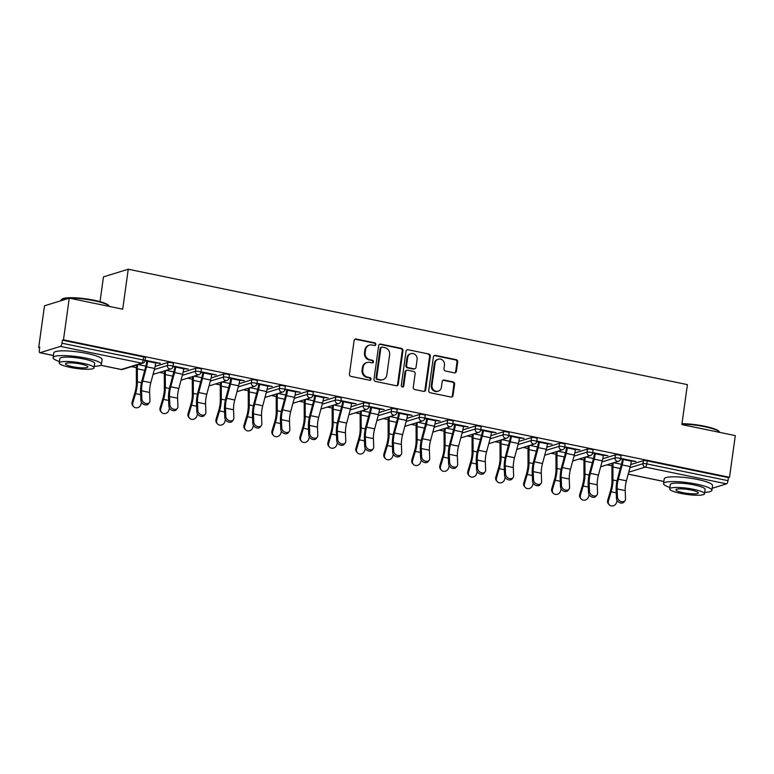<?xml version="1.0" encoding="UTF-8"?>
<svg xmlns="http://www.w3.org/2000/svg" width="774" height="774" viewBox="0 0 774 774"><rect width="100%" height="100%" fill="white"/><g stroke="black" fill="none" stroke-linecap="round" stroke-linejoin="round"><path stroke-width="1.16" d="M375.883 344.449A1.345 1.238 72.8 0 0 374.829 342.882L356.127 339.022A1.916 1.771 72.8 0 0 354.105 340.531L349.442 374.152A1.916 1.771 72.8 0 0 350.941 376.377L369.643 380.237A1.345 1.238 72.8 0 0 371.065 379.192A1.345 1.238 72.8 0 0 370.011 377.625L367.592 377.122A6.134 5.65 72.8 0 1 362.783 369.991L363.17 367.186A6.134 5.65 72.8 0 1 367.002 362.493A6.134 5.65 72.8 0 1 369.633 362.367L372.062 362.871A1.345 1.238 72.8 0 0 373.474 361.816A1.345 1.238 72.8 0 0 372.42 360.258L370.001 359.755A6.134 5.65 72.8 0 1 365.193 352.615L365.589 349.819A6.134 5.65 72.8 0 1 369.411 345.117A6.134 5.65 72.8 0 1 372.052 345.001L374.471 345.504A1.345 1.238 72.8 0 0 375.883 344.449M374.664 345.523A1.345 1.238 72.8 0 0 374.113 343.105L355.401 339.244A1.916 1.771 72.8 0 0 354.956 339.215M369.846 380.266A1.345 1.238 72.8 0 0 369.285 377.847L366.866 377.354L367.592 377.122M372.255 362.89A1.345 1.238 72.8 0 0 371.694 360.481L369.275 359.978L370.001 359.755M454.367 372.845A1.916 1.771 72.8 0 0 456.389 371.336L457.695 361.913A1.916 1.771 72.8 0 0 456.196 359.678L435.423 355.392A1.916 1.771 72.8 0 0 433.411 356.891L428.738 390.512A1.916 1.771 72.8 0 0 430.247 392.747L451.019 397.033A1.916 1.771 72.8 0 0 453.032 395.524L454.619 384.136A1.916 1.771 72.8 0 0 453.119 381.901L444.228 380.073A1.916 1.771 72.8 0 0 442.206 381.572L441.422 387.223A5.128 4.721 72.8 0 1 438.229 391.151A5.128 4.721 72.8 0 1 432.008 385.278L435.075 363.151A5.128 4.721 72.8 0 1 438.268 359.223A5.128 4.721 72.8 0 1 444.489 365.086L443.976 368.782A1.916 1.771 72.8 0 0 445.485 371.007L454.367 372.845M100.678 365.222L121.286 369.479L141.729 363.161L60.498 346.394L40.045 352.712A2.932 1.016 -78.3 0 1 39.851 352.731A2.932 1.016 -78.3 0 1 39.358 350.196L39.784 347.149L38.7 347.487L44.486 305.807L69.263 298.154L122.708 309.184L128.252 269.226L687.409 384.62L681.855 424.578L735.3 435.607L729.514 477.277L63.478 339.834L62.394 340.163L61.978 343.211L143.209 359.978L143.635 356.93L62.394 340.163M69.263 298.154L63.478 339.834M402.954 350.612A1.916 1.771 72.8 0 0 401.454 348.377L380.682 344.091A1.916 1.771 72.8 0 0 378.66 345.601L373.997 379.221A1.916 1.771 72.8 0 0 375.496 381.447L396.269 385.733A1.916 1.771 72.8 0 0 398.291 384.233L402.954 350.612L402.228 350.835A1.916 1.771 72.8 0 0 400.729 348.6L379.957 344.314A1.916 1.771 72.8 0 0 379.512 344.285M408.053 349.742L428.825 354.028A1.916 1.771 72.8 0 1 430.325 356.263L425.661 389.883A1.916 1.771 72.8 0 1 423.639 391.383L414.758 389.554A1.916 1.771 72.8 0 1 413.248 387.319L415.145 373.687A1.916 1.771 72.8 0 0 413.645 371.452L407.743 370.233A1.916 1.771 72.8 0 0 405.731 371.743L403.757 385.936A1.345 1.238 72.8 0 1 402.925 386.961A1.345 1.238 72.8 0 1 401.29 385.423L406.04 351.251A1.916 1.771 72.8 0 1 408.053 349.742L428.825 354.028M128.252 269.226L103.464 276.879L100.03 301.647M60.498 346.394A2.932 1.016 -78.3 0 0 61.978 343.211M729.514 477.277L728.431 477.616L728.015 480.664A2.932 1.016 101.7 0 1 726.534 483.847L712.167 488.288M612.002 465.793L607.126 464.787M584.022 460.027L579.146 459.021M556.042 454.251L551.175 453.245M528.071 448.475L523.195 447.469M500.091 442.699L495.225 441.693M472.121 436.933L467.244 435.926M444.141 431.157L439.274 430.151M416.17 425.381L411.294 424.375M388.19 419.605L383.324 418.608M360.22 413.838L355.343 412.832M332.239 408.062L327.363 407.056M304.269 402.287L299.393 401.28M276.289 396.52L271.413 395.514M248.309 390.744L243.442 389.738M220.338 384.968L215.462 383.962M192.358 379.192L187.492 378.186M164.388 373.426L159.512 372.42M136.408 367.65L131.541 366.644M39.706 347.69L38.7 347.487M155.777 362.9L159.483 363.18M159.425 363.654L160.363 363.364L145.096 360.21M145.028 360.684L147.708 361.235M602.772 458.769L615.446 454.86A2.932 0.513 7.9 0 1 619.219 455.073A2.932 0.513 7.9 0 1 621.038 455.809L620.613 458.856L623.293 459.379M630.742 464.545L643.426 460.627A2.932 0.513 7.9 0 1 647.199 460.849L646.774 463.897L728.015 480.664M728.431 477.616L647.199 460.849M143.635 356.93A2.932 0.513 7.9 0 1 145.454 357.665L145.028 360.713A2.932 0.513 7.9 0 0 143.209 359.978A2.932 1.016 -78.3 0 1 141.729 363.161A2.932 2.699 72.8 0 0 142.997 363.103A2.932 2.932 0 0 0 145.028 360.713M603.391 455.267L607.967 455.731L592.71 452.587M592.642 453.051L595.322 453.603M559.496 443.308A2.932 0.513 7.9 0 1 563.269 443.531A2.932 0.513 7.9 0 1 565.088 444.266L564.662 447.314A2.932 0.513 7.9 0 0 562.843 446.579A2.932 0.513 -172.1 0 0 559.07 446.356L559.496 443.308L546.821 447.227M547.441 443.725L552.017 444.189L536.759 441.035M518.048 444.615L531.099 440.58A2.932 0.513 -172.1 0 1 534.873 440.803A2.932 0.513 7.9 0 1 536.692 441.538L539.372 442.06M503.545 431.766A2.932 0.513 7.9 0 1 507.318 431.979A2.932 0.513 7.9 0 1 509.137 432.724L508.711 435.762A2.932 0.513 7.9 0 0 506.893 435.027A2.932 0.513 -172.1 0 0 503.119 434.804L503.545 431.766L490.871 435.675M491.49 432.182L496.066 432.637L480.809 429.493M480.741 429.957L483.421 430.508M434.911 424.133L447.595 420.214A2.932 0.513 7.9 0 1 451.368 420.437A2.932 0.513 7.9 0 1 453.187 421.172L452.761 424.22L455.441 424.742M435.539 420.63L440.116 421.095L424.858 417.941M424.791 418.415L427.461 418.966M391.644 408.672A2.932 0.513 7.9 0 1 395.417 408.895A2.932 0.513 7.9 0 1 397.226 409.63L396.81 412.668A2.932 0.513 7.9 0 0 394.992 411.932A2.932 0.513 -172.1 0 0 391.218 411.71L391.644 408.672L378.96 412.581M379.579 409.088L384.165 409.543L368.898 406.398M368.84 406.863L371.51 407.424M335.693 397.12A2.932 0.513 7.9 0 1 339.467 397.343A2.932 0.513 7.9 0 1 341.276 398.078L340.86 401.126A2.932 0.513 7.9 0 0 339.041 400.39A2.932 0.513 -172.1 0 0 335.268 400.168L335.693 397.12L323.01 401.038M323.629 397.536L328.215 398L312.948 394.846M312.889 395.321L315.56 395.872M267.059 389.496L279.743 385.578A2.932 0.513 7.9 0 1 283.516 385.8A2.932 0.513 7.9 0 1 285.325 386.536L284.909 389.574L287.589 390.096M267.678 385.994L272.264 386.449L256.997 383.304M256.939 383.778L259.609 384.33M223.792 374.026A2.932 0.513 7.9 0 1 227.566 374.248A2.932 0.513 7.9 0 1 229.375 374.984L228.959 378.031A2.932 0.513 7.9 0 0 227.14 377.296A2.932 0.513 -172.1 0 0 223.367 377.073L223.792 374.026L211.108 377.944M211.728 374.442L216.314 374.906L201.047 371.752M182.335 375.332L195.387 371.297A2.932 0.513 -172.1 0 1 199.16 371.52A2.932 0.513 7.9 0 1 200.979 372.255L203.659 372.778M167.832 362.484A2.932 0.513 7.9 0 1 171.615 362.706A2.932 0.513 7.9 0 1 173.424 363.441L172.999 366.489A2.932 0.513 7.9 0 0 171.189 365.744A2.932 0.513 -172.1 0 0 167.416 365.531L167.832 362.484L155.158 366.402M183.757 368.676L188.334 369.13L173.076 365.986M173.008 366.45L175.688 367.002M195.812 368.26A2.932 0.513 7.9 0 1 199.586 368.472A2.932 0.513 7.9 0 1 201.404 369.217L200.979 372.255A2.932 2.932 0 0 1 198.947 374.655A2.932 2.699 72.8 0 1 197.68 374.713A2.932 2.699 -107.2 0 1 195.387 371.297L195.812 368.26L183.138 372.168M239.708 380.218L244.284 380.682L229.027 377.528M228.959 378.002L231.639 378.554M251.763 379.802A2.932 0.513 7.9 0 1 255.536 380.024A2.932 0.513 7.9 0 1 257.355 380.76L256.929 383.807A2.932 0.513 7.9 0 0 255.11 383.072A2.932 0.513 -172.1 0 0 251.337 382.849L251.763 379.802L239.089 383.72M295.658 391.76L300.235 392.224L284.977 389.08M307.713 391.354A2.932 0.513 7.9 0 1 311.487 391.567A2.932 0.513 7.9 0 1 313.306 392.312L312.88 395.35A2.932 0.513 7.9 0 0 311.071 394.614A2.932 0.513 -172.1 0 0 307.288 394.392L307.713 391.354L295.039 395.262M351.609 403.312L356.195 403.776L340.928 400.622M340.86 401.096L343.54 401.648M363.664 402.896A2.932 0.513 7.9 0 1 367.437 403.119A2.932 0.513 7.9 0 1 369.256 403.854L368.83 406.901A2.932 0.513 7.9 0 0 367.021 406.156A2.932 0.513 -172.1 0 0 363.248 405.944L363.664 402.896L350.99 406.814M407.559 414.854L412.145 415.319L396.878 412.174M396.81 412.639L399.49 413.19M419.614 414.438A2.932 0.513 7.9 0 1 423.388 414.661A2.932 0.513 7.9 0 1 425.207 415.396L424.781 418.444A2.932 0.513 7.9 0 0 422.972 417.708A2.932 0.513 -172.1 0 0 419.198 417.486L419.614 414.438L406.94 418.357M463.51 426.406L468.096 426.871L452.829 423.717M475.565 425.99A2.932 0.513 7.9 0 1 479.338 426.213A2.932 0.513 7.9 0 1 481.157 426.948L480.731 429.996A2.932 0.513 7.9 0 0 478.922 429.251A2.932 0.513 -172.1 0 0 475.149 429.038L475.565 425.99L462.891 429.909M519.46 437.949L524.046 438.413L508.779 435.259M508.711 435.733L511.391 436.284M531.515 437.533A2.932 0.513 7.9 0 1 535.298 437.755A2.932 0.513 7.9 0 1 537.108 438.49L536.692 441.538A2.932 2.932 0 0 1 534.65 443.928A2.932 2.699 72.8 0 1 533.392 443.986A2.932 2.699 -107.2 0 1 531.099 440.58L531.515 437.533L518.841 441.451M575.411 449.501L579.997 449.955L564.73 446.811M564.672 447.275L567.342 447.836M587.476 449.084A2.932 0.513 7.9 0 1 591.249 449.307A2.932 0.513 7.9 0 1 593.058 450.042L592.642 453.08A2.932 0.513 7.9 0 0 590.823 452.345A2.932 0.513 -172.1 0 0 587.05 452.122L587.476 449.084L574.792 453.003M631.361 461.043L635.947 461.507L620.68 458.353M369.411 345.117L368.685 345.349A6.134 5.65 72.8 0 0 364.864 350.042L365.589 349.819M369.275 359.978A6.134 5.65 72.8 0 1 364.477 352.838L364.864 350.042M367.002 362.493L366.276 362.716A6.134 5.65 72.8 0 0 362.455 367.408L363.17 367.186M366.866 377.354A6.134 5.65 72.8 0 1 362.068 370.214L362.455 367.408M396.723 385.771A1.916 1.771 72.8 0 0 397.565 384.455L402.228 350.835M382.259 347.11A1.345 1.238 72.8 0 0 380.847 348.165L376.745 377.673A1.345 1.238 72.8 0 0 377.799 379.231L380.353 379.763A6.134 5.65 72.8 0 0 382.985 379.637A6.134 5.65 72.8 0 0 386.816 374.945L389.612 354.773A6.134 5.65 72.8 0 0 384.813 347.632L382.259 347.11M381.679 347.129L380.953 347.362A1.345 1.238 72.8 0 0 380.121 348.387L380.847 348.165M382.985 379.637L382.269 379.86A6.134 5.65 72.8 0 1 379.628 379.986L377.073 379.454A1.345 1.238 72.8 0 1 376.029 377.896L380.121 348.387M424.094 391.412A1.916 1.771 72.8 0 0 424.936 390.106L429.609 356.485A1.916 1.771 72.8 0 0 428.099 354.25M406.921 370.272L406.195 370.494A1.916 1.771 72.8 0 0 405.005 371.965L403.031 386.158L403.757 385.936M402.538 387.01A1.345 1.238 72.8 0 0 403.031 386.158M417.109 359.533A5.128 4.721 72.8 0 0 410.888 353.67A5.128 4.721 72.8 0 0 407.695 357.588L406.611 365.386A1.916 1.771 72.8 0 0 408.111 367.621L414.003 368.84A1.916 1.771 72.8 0 0 416.025 367.331L417.109 359.533M410.888 353.67L410.162 353.892A5.128 4.721 72.8 0 0 406.969 357.811L407.695 357.588M414.835 368.801L414.109 369.024A1.916 1.771 72.8 0 1 413.287 369.063L407.385 367.844A1.916 1.771 72.8 0 1 405.886 365.609L406.969 357.811M438.268 359.223L437.552 359.446A5.128 4.721 72.8 0 0 434.349 363.374L435.075 363.151M438.229 391.151L437.503 391.373A5.128 4.721 72.8 0 1 431.282 385.5L434.349 363.374M451.465 397.062A1.916 1.771 72.8 0 0 452.316 395.756L453.893 384.359A1.916 1.771 72.8 0 0 452.393 382.124L443.502 380.295A1.916 1.771 72.8 0 0 443.057 380.257M454.822 372.875A1.916 1.771 72.8 0 0 455.663 371.559L456.979 362.135A1.916 1.771 72.8 0 0 455.48 359.9L434.707 355.614A1.916 1.771 72.8 0 0 434.253 355.585M137.608 364.767A13.071 4.518 -78.3 0 0 137.337 368.821L137.375 381.843A15.615 5.399 101.7 0 1 137.008 387.058A15.615 5.399 101.7 0 1 135.576 393.627L132.828 402.838A4.392 3.996 137.7 0 0 133.612 406.631L132.905 405.847A4.392 3.996 -42.3 0 1 132.122 402.064L134.87 392.853A13.071 4.518 -78.3 0 0 136.06 387.348A13.071 4.518 -78.3 0 0 136.379 382.985L136.34 369.962A15.615 5.399 101.7 0 1 136.669 365.057M133.612 406.631A4.392 3.996 137.7 0 0 140.897 404.502L141.536 402.374M138.227 364.573L145.715 366.121A13.071 4.518 -78.3 0 0 145.609 367.031M149.401 402.548L148.405 403.854A4.392 3.348 -142.6 0 1 143.935 404.483A4.392 3.348 -142.6 0 1 140.878 400.352L141.874 399.045A4.392 3.348 37.4 0 0 144.932 403.177A4.392 3.348 37.4 0 0 149.401 402.548A4.392 3.348 37.4 0 0 149.943 400.719L149.614 392.457A13.071 4.518 101.7 0 1 149.914 387.223A13.071 4.518 101.7 0 1 150.833 382.675L154.655 368.453A15.615 5.399 -78.3 0 0 155.758 363.025L155.845 362.426M141.874 399.045L141.545 390.783A13.071 4.518 101.7 0 1 141.845 385.558A13.071 4.518 101.7 0 1 142.764 381.011L146.586 366.789A15.615 5.399 -78.3 0 0 147.689 361.352L147.776 360.761M146.837 361.052L146.75 361.642A13.071 4.518 101.7 0 1 145.831 366.199L142.01 380.411A15.615 5.399 -78.3 0 0 140.907 385.849A15.615 5.399 -78.3 0 0 140.549 392.089L140.878 400.352M61.581 299.48L62.23 299.006A23.81 4.17 7.9 0 1 94.147 300.244A23.81 4.17 7.9 0 1 108.631 305.449L109.124 306.078A24.391 4.276 -172.1 0 0 94.283 300.747A24.391 4.276 -172.1 0 0 61.581 299.48A24.391 4.276 -172.1 0 0 61.088 300.186L61.02 300.709M94.264 366.354A24.391 4.276 -172.1 0 0 101.433 364.351A24.391 4.276 -172.1 0 0 86.311 358.207A24.391 4.276 -172.1 0 0 53.116 357.646A24.391 4.276 -172.1 0 0 59.472 361.526M101.433 364.351L102.1 359.6A24.391 4.276 -172.1 0 0 86.969 353.457A24.391 4.276 -172.1 0 0 53.774 352.896L53.116 357.646M59.269 362.967L59.879 358.585A17.56 3.077 7.9 0 1 83.776 358.991A17.56 3.077 7.9 0 1 94.67 363.412L94.06 367.795A17.56 3.077 -172.1 0 0 83.176 363.374A17.56 3.077 -172.1 0 0 59.269 362.967A17.56 3.077 -172.1 0 0 70.163 367.389A17.56 3.077 -172.1 0 0 94.06 367.795M80.864 364.08A11.32 1.983 -172.1 0 0 65.461 363.819A11.32 1.983 -172.1 0 0 72.475 366.673A11.32 1.983 -172.1 0 0 87.878 366.934A11.32 1.983 -172.1 0 0 80.864 364.08M681.981 423.668A23.81 4.17 7.9 0 1 704.592 426.222A23.81 4.17 7.9 0 1 719.075 431.428L719.568 432.056A24.391 4.276 -172.1 0 0 704.727 426.726A24.391 4.276 -172.1 0 0 681.923 424.113M704.708 492.332A24.391 4.276 -172.1 0 0 711.877 490.329A24.391 4.276 -172.1 0 0 696.755 484.185A24.391 4.276 -172.1 0 0 663.56 483.624A24.391 4.276 -172.1 0 0 669.916 487.504M711.877 490.329L712.544 485.569A24.391 4.276 -172.1 0 0 697.413 479.435A24.391 4.276 -172.1 0 0 664.218 478.864L663.56 483.624M669.713 488.945L670.323 484.563A17.56 3.077 7.9 0 1 694.22 484.969A17.56 3.077 7.9 0 1 705.114 489.391L704.504 493.773A17.56 3.077 -172.1 0 0 693.61 489.342A17.56 3.077 -172.1 0 0 669.713 488.945A17.56 3.077 -172.1 0 0 680.607 493.367A17.56 3.077 -172.1 0 0 704.504 493.773M691.298 490.058A11.32 1.983 -172.1 0 0 675.905 489.797A11.32 1.983 -172.1 0 0 682.92 492.651A11.32 1.983 -172.1 0 0 698.322 492.912A11.32 1.983 -172.1 0 0 691.298 490.058M165.588 370.543A13.071 4.518 -78.3 0 0 165.307 374.597L165.355 387.619A15.615 5.399 101.7 0 1 164.978 392.824A15.615 5.399 101.7 0 1 163.556 399.403L160.798 408.614A4.392 3.996 137.7 0 0 161.592 412.397L160.876 411.623A4.392 3.996 -42.3 0 1 160.092 407.84L162.85 398.62A13.071 4.518 -78.3 0 0 164.04 393.115A13.071 4.518 -78.3 0 0 164.349 388.751L164.311 375.729A15.615 5.399 101.7 0 1 164.639 370.833M161.592 412.397A4.392 3.996 137.7 0 0 168.867 410.278L169.506 408.14M166.207 370.349L173.695 371.897A13.071 4.518 -78.3 0 0 173.579 372.797M193.558 376.319A13.071 4.518 -78.3 0 0 193.287 380.373L193.326 393.395A15.615 5.399 101.7 0 1 192.958 398.6A15.615 5.399 101.7 0 1 191.526 405.179L188.779 414.39A4.392 3.996 137.7 0 0 189.562 418.173L188.856 417.399A4.392 3.996 -42.3 0 1 188.072 413.606L190.82 404.396A13.071 4.518 -78.3 0 0 192.02 398.891A13.071 4.518 -78.3 0 0 192.329 394.527L192.291 381.505A15.615 5.399 101.7 0 1 192.62 376.609M189.562 418.173A4.392 3.996 137.7 0 0 196.848 416.054L197.486 413.916M194.177 376.125L201.666 377.673A13.071 4.518 -78.3 0 0 201.559 378.573M221.538 382.085A13.071 4.518 -78.3 0 0 221.267 386.139L221.306 399.161A15.615 5.399 101.7 0 1 220.929 404.376A15.615 5.399 101.7 0 1 219.506 410.946L216.749 420.166A4.392 3.996 137.7 0 0 217.542 423.949L216.836 423.165A4.392 3.996 -42.3 0 1 216.043 419.382L218.8 410.172A13.071 4.518 -78.3 0 0 219.99 404.667A13.071 4.518 -78.3 0 0 220.3 400.303L220.261 387.281A15.615 5.399 101.7 0 1 220.59 382.375M217.542 423.949A4.392 3.996 137.7 0 0 224.818 421.83L225.457 419.692M222.157 381.901L229.646 383.44A13.071 4.518 -78.3 0 0 229.53 384.349M249.509 387.861A13.071 4.518 -78.3 0 0 249.238 391.915L249.276 404.937A15.615 5.399 101.7 0 1 248.909 410.152A15.615 5.399 101.7 0 1 247.477 416.722L244.729 425.932A4.392 3.996 137.7 0 0 245.513 429.725L244.807 428.941A4.392 3.996 -42.3 0 1 244.023 425.158L246.771 415.948A13.071 4.518 -78.3 0 0 247.97 410.443A13.071 4.518 -78.3 0 0 248.28 406.069L248.241 393.057A15.615 5.399 101.7 0 1 248.57 388.151M245.513 429.725A4.392 3.996 137.7 0 0 252.798 427.596L253.437 425.458M250.128 387.668L257.626 389.216A13.071 4.518 -78.3 0 0 257.51 390.125M277.489 393.637A13.071 4.518 -78.3 0 0 277.218 397.691L277.256 410.713A15.615 5.399 101.7 0 1 276.879 415.919A15.615 5.399 101.7 0 1 275.457 422.498L272.7 431.708A4.392 3.996 137.7 0 0 273.493 435.491L272.787 434.717A4.392 3.996 -42.3 0 1 271.993 430.934L274.751 421.714A13.071 4.518 -78.3 0 0 275.941 416.209A13.071 4.518 -78.3 0 0 276.25 411.845L276.212 398.823A15.615 5.399 101.7 0 1 276.55 393.927M273.493 435.491A4.392 3.996 137.7 0 0 280.778 433.372L281.407 431.234M278.108 393.444L285.596 394.992A13.071 4.518 -78.3 0 0 285.48 395.891M177.372 408.324L176.375 409.63A4.392 3.348 -142.6 0 1 171.905 410.259A4.392 3.348 -142.6 0 1 168.858 406.127L169.854 404.821A4.392 3.348 37.4 0 0 172.902 408.953A4.392 3.348 37.4 0 0 177.372 408.324A4.392 3.348 37.4 0 0 177.923 406.485L177.594 398.223A13.071 4.518 101.7 0 1 177.885 392.998A13.071 4.518 101.7 0 1 178.813 388.442L182.635 374.229A15.615 5.399 -78.3 0 0 183.738 368.792L183.815 368.201M169.854 404.821L169.525 396.559A13.071 4.518 101.7 0 1 169.816 391.334A13.071 4.518 101.7 0 1 170.744 386.777L174.566 372.565A15.615 5.399 -78.3 0 0 175.669 367.128L175.746 366.537M174.808 366.828L174.731 367.418A13.071 4.518 101.7 0 1 173.802 371.975L169.98 386.187A15.615 5.399 -78.3 0 0 168.877 391.625A15.615 5.399 -78.3 0 0 168.529 397.865L168.858 406.127M205.352 414.09L204.355 415.396A4.392 3.348 -142.6 0 1 199.886 416.025A4.392 3.348 -142.6 0 1 196.828 411.903L197.825 410.597A4.392 3.348 37.4 0 0 200.882 414.729A4.392 3.348 37.4 0 0 205.352 414.09A4.392 3.348 37.4 0 0 205.894 412.261L205.574 403.999A13.071 4.518 101.7 0 1 205.865 398.774A13.071 4.518 101.7 0 1 206.793 394.218L210.605 380.005A15.615 5.399 -78.3 0 0 211.708 374.568L211.795 373.977M197.825 410.597L197.496 402.335A13.071 4.518 101.7 0 1 197.796 397.11A13.071 4.518 101.7 0 1 198.715 392.553L202.536 378.341A15.615 5.399 -78.3 0 0 203.639 372.904L203.726 372.313M202.788 372.604L202.701 373.194A13.071 4.518 101.7 0 1 201.782 377.741L197.96 391.963A15.615 5.399 -78.3 0 0 196.857 397.401A15.615 5.399 -78.3 0 0 196.499 403.641L196.828 411.903M233.322 419.866L232.326 421.172A4.392 3.348 -142.6 0 1 227.856 421.801A4.392 3.348 -142.6 0 1 224.808 417.67L225.805 416.373A4.392 3.348 37.4 0 0 228.852 420.495A4.392 3.348 37.4 0 0 233.322 419.866A4.392 3.348 37.4 0 0 233.874 418.037L233.545 409.775A13.071 4.518 101.7 0 1 233.845 404.541A13.071 4.518 101.7 0 1 234.764 399.994L238.585 385.781A15.615 5.399 -78.3 0 0 239.688 380.344L239.776 379.744M225.805 416.373L225.476 408.111A13.071 4.518 101.7 0 1 225.766 402.877A13.071 4.518 101.7 0 1 226.695 398.329L230.517 384.107A15.615 5.399 -78.3 0 0 231.62 378.679L231.697 378.08M230.758 378.37L230.681 378.97A13.071 4.518 101.7 0 1 229.752 383.517L225.931 397.73A15.615 5.399 -78.3 0 0 224.828 403.167A15.615 5.399 -78.3 0 0 224.479 409.407L224.808 417.67M261.302 425.642L260.306 426.948A4.392 3.348 -142.6 0 1 255.836 427.577A4.392 3.348 -142.6 0 1 252.779 423.446L253.775 422.14A4.392 3.348 37.4 0 0 256.833 426.271A4.392 3.348 37.4 0 0 261.302 425.642A4.392 3.348 37.4 0 0 261.844 423.804L261.525 415.541A13.071 4.518 101.7 0 1 261.815 410.317A13.071 4.518 101.7 0 1 262.744 405.769L266.556 391.547A15.615 5.399 -78.3 0 0 267.669 386.11L267.746 385.52M253.775 422.14L253.456 413.877A13.071 4.518 101.7 0 1 253.746 408.653A13.071 4.518 101.7 0 1 254.675 404.096L258.487 389.883A15.615 5.399 -78.3 0 0 259.59 384.446L259.677 383.856M258.739 384.146L258.651 384.736A13.071 4.518 101.7 0 1 257.732 389.293L253.911 403.506A15.615 5.399 -78.3 0 0 252.808 408.943A15.615 5.399 -78.3 0 0 252.459 415.183L252.779 423.446M289.283 431.418L288.286 432.714A4.392 3.348 -142.6 0 1 283.806 433.353A4.392 3.348 -142.6 0 1 280.759 429.222L281.755 427.916A4.392 3.348 37.4 0 0 284.803 432.047A4.392 3.348 37.4 0 0 289.283 431.418A4.392 3.348 37.4 0 0 289.824 429.58L289.495 421.317A13.071 4.518 101.7 0 1 289.795 416.093A13.071 4.518 101.7 0 1 290.714 411.536L294.536 397.323A15.615 5.399 -78.3 0 0 295.639 391.886L295.726 391.296M281.755 427.916L281.426 419.653A13.071 4.518 101.7 0 1 281.726 414.429A13.071 4.518 101.7 0 1 282.645 409.872L286.467 395.659A15.615 5.399 -78.3 0 0 287.57 390.222L287.657 389.632M286.709 389.922L286.632 390.512A13.071 4.518 101.7 0 1 285.703 395.069L281.891 409.282A15.615 5.399 -78.3 0 0 280.778 414.719A15.615 5.399 -78.3 0 0 280.43 420.959L280.759 429.222M305.459 399.413A13.071 4.518 -78.3 0 0 305.188 403.457L305.227 416.48A15.615 5.399 101.7 0 1 304.859 421.695A15.615 5.399 101.7 0 1 303.427 428.264L300.68 437.484A4.392 3.996 137.7 0 0 301.463 441.267L300.757 440.493A4.392 3.996 -42.3 0 1 299.973 436.7L302.721 427.49A13.071 4.518 -78.3 0 0 303.921 421.985A13.071 4.518 -78.3 0 0 304.23 417.621L304.192 404.599A15.615 5.399 101.7 0 1 304.521 399.703M301.463 441.267A4.392 3.996 137.7 0 0 308.749 439.148L309.387 437.01M306.088 399.22L313.576 400.758A13.071 4.518 -78.3 0 0 313.46 401.667M317.253 437.184L316.256 438.49A4.392 3.348 -142.6 0 1 311.787 439.119A4.392 3.348 -142.6 0 1 308.729 434.998L309.726 433.692A4.392 3.348 37.4 0 0 312.783 437.823A4.392 3.348 37.4 0 0 317.253 437.184A4.392 3.348 37.4 0 0 317.795 435.356L317.475 427.093A13.071 4.518 101.7 0 1 317.766 421.869A13.071 4.518 101.7 0 1 318.695 417.312L322.516 403.099A15.615 5.399 -78.3 0 0 323.619 397.662L323.696 397.072M309.726 433.692L309.406 425.429A13.071 4.518 101.7 0 1 309.697 420.205A13.071 4.518 101.7 0 1 310.626 415.648L314.438 401.435A15.615 5.399 -78.3 0 0 315.55 395.998L315.628 395.398M314.689 395.688L314.602 396.288A13.071 4.518 101.7 0 1 313.683 400.835L309.861 415.058A15.615 5.399 -78.3 0 0 308.758 420.485A15.615 5.399 -78.3 0 0 308.41 426.735L308.729 434.998M333.439 405.179A13.071 4.518 -78.3 0 0 333.168 409.233L333.207 422.256A15.615 5.399 101.7 0 1 332.83 427.471A15.615 5.399 101.7 0 1 331.407 434.04L328.65 443.25A4.392 3.996 137.7 0 0 329.443 447.043L328.737 446.259A4.392 3.996 -42.3 0 1 327.944 442.476L330.701 433.266A13.071 4.518 -78.3 0 0 331.891 427.761A13.071 4.518 -78.3 0 0 332.21 423.397L332.162 410.375A15.615 5.399 101.7 0 1 332.501 405.47M329.443 447.043A4.392 3.996 137.7 0 0 336.729 444.924L337.367 442.786M334.058 404.986L341.547 406.534A13.071 4.518 -78.3 0 0 341.431 407.443M345.233 442.96L344.237 444.266A4.392 3.348 -142.6 0 1 339.757 444.895A4.392 3.348 -142.6 0 1 336.709 440.764L337.706 439.458A4.392 3.348 37.4 0 0 340.753 443.589A4.392 3.348 37.4 0 0 345.233 442.96A4.392 3.348 37.4 0 0 345.775 441.132L345.446 432.869A13.071 4.518 101.7 0 1 345.746 427.635A13.071 4.518 101.7 0 1 346.665 423.088L350.487 408.875A15.615 5.399 -78.3 0 0 351.589 403.438L351.677 402.838M337.706 439.458L337.377 431.205A13.071 4.518 101.7 0 1 337.677 425.971A13.071 4.518 101.7 0 1 338.596 421.424L342.418 407.201A15.615 5.399 -78.3 0 0 343.521 401.764L343.608 401.174M342.669 401.464L342.582 402.054A13.071 4.518 101.7 0 1 341.653 406.611L337.841 420.824A15.615 5.399 -78.3 0 0 336.738 426.261A15.615 5.399 -78.3 0 0 336.38 432.502L336.709 440.764M361.41 410.955A13.071 4.518 -78.3 0 0 361.139 415.009L361.177 428.032A15.615 5.399 101.7 0 1 360.81 433.237A15.615 5.399 101.7 0 1 359.378 439.816L356.63 449.026A4.392 3.996 137.7 0 0 357.414 452.819L356.708 452.035A4.392 3.996 -42.3 0 1 355.924 448.252L358.672 439.032A13.071 4.518 -78.3 0 0 359.871 433.527A13.071 4.518 -78.3 0 0 360.181 429.164L360.142 416.141A15.615 5.399 101.7 0 1 360.471 411.246M357.414 452.819A4.392 3.996 137.7 0 0 364.699 450.691L365.338 448.552M362.038 410.762L369.527 412.31A13.071 4.518 -78.3 0 0 369.411 413.219M373.203 448.736L372.207 450.042A4.392 3.348 -142.6 0 1 367.737 450.671A4.392 3.348 -142.6 0 1 364.68 446.54L365.676 445.234A4.392 3.348 37.4 0 0 368.734 449.365A4.392 3.348 37.4 0 0 373.203 448.736A4.392 3.348 37.4 0 0 373.755 446.898L373.426 438.635A13.071 4.518 101.7 0 1 373.716 433.411A13.071 4.518 101.7 0 1 374.645 428.854L378.467 414.641A15.615 5.399 -78.3 0 0 379.57 409.204L379.647 408.614M365.676 445.234L365.357 436.971A13.071 4.518 101.7 0 1 365.647 431.747A13.071 4.518 101.7 0 1 366.576 427.19L370.398 412.977A15.615 5.399 -78.3 0 0 371.501 407.54L371.578 406.95M370.64 407.24L370.562 407.83A13.071 4.518 101.7 0 1 369.633 412.387L365.812 426.6A15.615 5.399 -78.3 0 0 364.709 432.037A15.615 5.399 -78.3 0 0 364.361 438.278L364.68 446.54M389.39 416.731A13.071 4.518 -78.3 0 0 389.119 420.785L389.158 433.808A15.615 5.399 101.7 0 1 388.78 439.013A15.615 5.399 101.7 0 1 387.358 445.592L384.61 454.802A4.392 3.996 137.7 0 0 385.394 458.585L384.688 457.811A4.392 3.996 -42.3 0 1 383.894 454.019L386.652 444.808A13.071 4.518 -78.3 0 0 387.842 439.303A13.071 4.518 -78.3 0 0 388.161 434.94L388.113 421.917A15.615 5.399 101.7 0 1 388.451 417.022M385.394 458.585A4.392 3.996 137.7 0 0 392.679 456.466L393.318 454.328M390.009 416.538L397.497 418.086A13.071 4.518 -78.3 0 0 397.391 418.986M401.184 454.502L400.187 455.809A4.392 3.348 -142.6 0 1 395.717 456.447A4.392 3.348 -142.6 0 1 392.66 452.316L393.656 451.01A4.392 3.348 37.4 0 0 396.714 455.141A4.392 3.348 37.4 0 0 401.184 454.502A4.392 3.348 37.4 0 0 401.725 452.674L401.396 444.411A13.071 4.518 101.7 0 1 401.696 439.187A13.071 4.518 101.7 0 1 402.615 434.63L406.437 420.417A15.615 5.399 -78.3 0 0 407.54 414.98L407.627 414.39M393.656 451.01L393.327 442.747A13.071 4.518 101.7 0 1 393.627 437.523A13.071 4.518 101.7 0 1 394.547 432.966L398.368 418.753A15.615 5.399 -78.3 0 0 399.471 413.316L399.558 412.726M398.62 413.016L398.533 413.606A13.071 4.518 101.7 0 1 397.613 418.163L393.792 432.376A15.615 5.399 -78.3 0 0 392.689 437.813A15.615 5.399 -78.3 0 0 392.331 444.053L392.66 452.316M417.36 422.498A13.071 4.518 -78.3 0 0 417.089 426.551L417.138 439.574A15.615 5.399 101.7 0 1 416.76 444.789A15.615 5.399 101.7 0 1 415.338 451.358L412.581 460.578A4.392 3.996 137.7 0 0 413.364 464.361L412.658 463.587A4.392 3.996 -42.3 0 1 411.874 459.795L414.622 450.584A13.071 4.518 -78.3 0 0 415.822 445.079A13.071 4.518 -78.3 0 0 416.131 440.716L416.093 427.693A15.615 5.399 101.7 0 1 416.422 422.788M413.364 464.361A4.392 3.996 137.7 0 0 420.65 462.242L421.288 460.104M417.989 422.314L425.477 423.852A13.071 4.518 -78.3 0 0 425.361 424.762M429.154 460.278L428.157 461.585A4.392 3.348 -142.6 0 1 423.688 462.213A4.392 3.348 -142.6 0 1 420.64 458.082L421.637 456.786A4.392 3.348 37.4 0 0 424.684 460.907A4.392 3.348 37.4 0 0 429.154 460.278A4.392 3.348 37.4 0 0 429.705 458.45L429.377 450.187A13.071 4.518 101.7 0 1 429.667 444.963A13.071 4.518 101.7 0 1 430.596 440.406L434.417 426.193A15.615 5.399 -78.3 0 0 435.52 420.756L435.598 420.156M421.637 456.786L421.308 448.523A13.071 4.518 101.7 0 1 421.598 443.289A13.071 4.518 101.7 0 1 422.527 438.742L426.348 424.529A15.615 5.399 -78.3 0 0 427.451 419.092L427.529 418.492M426.59 418.782L426.513 419.382A13.071 4.518 101.7 0 1 425.584 423.929L421.762 438.142A15.615 5.399 -78.3 0 0 420.659 443.579A15.615 5.399 -78.3 0 0 420.311 449.829L420.64 458.082M445.34 428.274A13.071 4.518 -78.3 0 0 445.069 432.327L445.108 445.35A15.615 5.399 101.7 0 1 444.731 450.565A15.615 5.399 101.7 0 1 443.308 457.134L440.561 466.345A4.392 3.996 137.7 0 0 441.344 470.137L440.638 469.354A4.392 3.996 -42.3 0 1 439.855 465.571L442.602 456.36A13.071 4.518 -78.3 0 0 443.792 450.855A13.071 4.518 -78.3 0 0 444.112 446.492L444.073 433.469A15.615 5.399 101.7 0 1 444.402 428.564M441.344 470.137A4.392 3.996 137.7 0 0 448.63 468.009L449.268 465.88M445.959 428.08L453.448 429.628A13.071 4.518 -78.3 0 0 453.341 430.538M457.134 466.054L456.138 467.361A4.392 3.348 -142.6 0 1 451.668 467.989A4.392 3.348 -142.6 0 1 448.61 463.858L449.607 462.552A4.392 3.348 37.4 0 0 452.664 466.683A4.392 3.348 37.4 0 0 457.134 466.054A4.392 3.348 37.4 0 0 457.676 464.226L457.347 455.963A13.071 4.518 101.7 0 1 457.647 450.729A13.071 4.518 101.7 0 1 458.566 446.182L462.388 431.96A15.615 5.399 -78.3 0 0 463.491 426.522L463.578 425.932M449.607 462.552L449.278 454.29A13.071 4.518 101.7 0 1 449.578 449.065A13.071 4.518 101.7 0 1 450.497 444.518L454.319 430.296A15.615 5.399 -78.3 0 0 455.422 424.858L455.509 424.268M454.57 424.558L454.483 425.149A13.071 4.518 101.7 0 1 453.564 429.705L449.742 443.918A15.615 5.399 -78.3 0 0 448.639 449.355A15.615 5.399 -78.3 0 0 448.281 455.596L448.61 463.858M473.311 434.05A13.071 4.518 -78.3 0 0 473.04 438.103L473.088 451.126A15.615 5.399 101.7 0 1 472.711 456.331A15.615 5.399 101.7 0 1 471.289 462.91L468.531 472.121A4.392 3.996 137.7 0 0 469.325 475.904L468.609 475.13A4.392 3.996 -42.3 0 1 467.825 471.347L470.573 462.126A13.071 4.518 -78.3 0 0 471.772 456.621A13.071 4.518 -78.3 0 0 472.082 452.258L472.043 439.235A15.615 5.399 101.7 0 1 472.372 434.34M469.325 475.904A4.392 3.996 137.7 0 0 476.6 473.785L477.239 471.647M473.94 433.856L481.428 435.404A13.071 4.518 -78.3 0 0 481.312 436.304M485.104 471.83L484.108 473.127A4.392 3.348 -142.6 0 1 479.638 473.765A4.392 3.348 -142.6 0 1 476.591 469.634L477.587 468.328A4.392 3.348 37.4 0 0 480.635 472.459A4.392 3.348 37.4 0 0 485.104 471.83A4.392 3.348 37.4 0 0 485.656 469.992L485.327 461.73A13.071 4.518 101.7 0 1 485.617 456.505A13.071 4.518 101.7 0 1 486.546 451.948L490.368 437.736A15.615 5.399 -78.3 0 0 491.471 432.298L491.548 431.708M477.587 468.328L477.258 460.066A13.071 4.518 101.7 0 1 477.548 454.841A13.071 4.518 101.7 0 1 478.477 450.284L482.299 436.072A15.615 5.399 -78.3 0 0 483.402 430.634L483.479 430.044M482.541 430.334L482.463 430.924A13.071 4.518 101.7 0 1 481.534 435.481L477.713 449.694A15.615 5.399 -78.3 0 0 476.61 455.131A15.615 5.399 -78.3 0 0 476.262 461.372L476.591 469.634M501.291 439.826A13.071 4.518 -78.3 0 0 501.02 443.879L501.059 456.892A15.615 5.399 101.7 0 1 500.691 462.107A15.615 5.399 101.7 0 1 499.259 468.686L496.511 477.897A4.392 3.996 137.7 0 0 497.295 481.68L496.589 480.906A4.392 3.996 -42.3 0 1 495.805 477.113L498.553 467.902A13.071 4.518 -78.3 0 0 499.743 462.397A13.071 4.518 -78.3 0 0 500.062 458.034L500.023 445.011A15.615 5.399 101.7 0 1 500.352 440.116M497.295 481.68A4.392 3.996 137.7 0 0 504.58 479.561L505.219 477.423M501.91 439.632L509.398 441.18A13.071 4.518 -78.3 0 0 509.292 442.08M513.085 477.597L512.088 478.903A4.392 3.348 -142.6 0 1 507.618 479.532A4.392 3.348 -142.6 0 1 504.561 475.41L505.557 474.104A4.392 3.348 37.4 0 0 508.615 478.235A4.392 3.348 37.4 0 0 513.085 477.597A4.392 3.348 37.4 0 0 513.626 475.768L513.297 467.506A13.071 4.518 101.7 0 1 513.597 462.281A13.071 4.518 101.7 0 1 514.526 457.724L518.338 443.512A15.615 5.399 -78.3 0 0 519.441 438.074L519.528 437.484M505.557 474.104L505.229 465.842A13.071 4.518 101.7 0 1 505.528 460.617A13.071 4.518 101.7 0 1 506.448 456.06L510.269 441.848A15.615 5.399 -78.3 0 0 511.372 436.41L511.459 435.82M510.521 436.101L510.434 436.7A13.071 4.518 101.7 0 1 509.515 441.248L505.693 455.47A15.615 5.399 -78.3 0 0 504.59 460.907A15.615 5.399 -78.3 0 0 504.232 467.148L504.561 475.41M529.271 445.592A13.071 4.518 -78.3 0 0 529 449.646L529.039 462.668A15.615 5.399 101.7 0 1 528.661 467.883A15.615 5.399 101.7 0 1 527.239 474.452L524.482 483.663A4.392 3.996 137.7 0 0 525.275 487.456L524.559 486.672A4.392 3.996 -42.3 0 1 523.775 482.889L526.533 473.678A13.071 4.518 -78.3 0 0 527.723 468.173A13.071 4.518 -78.3 0 0 528.032 463.81L527.994 450.787A15.615 5.399 101.7 0 1 528.323 445.882M525.275 487.456A4.392 3.996 137.7 0 0 532.551 485.337L533.189 483.199M529.89 445.408L537.379 446.946A13.071 4.518 -78.3 0 0 537.262 447.856M541.055 483.373L540.059 484.679A4.392 3.348 -142.6 0 1 535.589 485.308A4.392 3.348 -142.6 0 1 532.541 481.176L533.538 479.88A4.392 3.348 37.4 0 0 536.585 484.002A4.392 3.348 37.4 0 0 541.055 483.373A4.392 3.348 37.4 0 0 541.606 481.544L541.278 473.282A13.071 4.518 101.7 0 1 541.577 468.047A13.071 4.518 101.7 0 1 542.497 463.5L546.318 449.288A15.615 5.399 -78.3 0 0 547.421 443.85L547.499 443.25M533.538 479.88L533.209 471.618A13.071 4.518 101.7 0 1 533.499 466.383A13.071 4.518 101.7 0 1 534.428 461.836L538.249 447.614A15.615 5.399 -78.3 0 0 539.352 442.186L539.43 441.586M538.491 441.877L538.414 442.476A13.071 4.518 101.7 0 1 537.485 447.024L533.663 461.236A15.615 5.399 -78.3 0 0 532.56 466.674A15.615 5.399 -78.3 0 0 532.212 472.914L532.541 481.176M557.241 451.368A13.071 4.518 -78.3 0 0 556.97 455.422L557.009 468.444A15.615 5.399 101.7 0 1 556.641 473.659A15.615 5.399 101.7 0 1 555.21 480.228L552.462 489.439A4.392 3.996 137.7 0 0 553.246 493.232L552.539 492.448A4.392 3.996 -42.3 0 1 551.756 488.665L554.503 479.454A13.071 4.518 -78.3 0 0 555.703 473.949A13.071 4.518 -78.3 0 0 556.013 469.576L555.974 456.554A15.615 5.399 101.7 0 1 556.303 451.658M553.246 493.232A4.392 3.996 137.7 0 0 560.531 491.103L561.169 488.965M557.861 451.174L565.359 452.722A13.071 4.518 -78.3 0 0 565.243 453.632M569.035 489.149L568.039 490.455A4.392 3.348 -142.6 0 1 563.569 491.084A4.392 3.348 -142.6 0 1 560.511 486.952L561.508 485.646A4.392 3.348 37.4 0 0 564.565 489.778A4.392 3.348 37.4 0 0 569.035 489.149A4.392 3.348 37.4 0 0 569.577 487.31L569.258 479.048A13.071 4.518 101.7 0 1 569.548 473.823A13.071 4.518 101.7 0 1 570.477 469.276L574.289 455.054A15.615 5.399 -78.3 0 0 575.401 449.617L575.479 449.026M561.508 485.646L561.179 477.384A13.071 4.518 101.7 0 1 561.479 472.159A13.071 4.518 101.7 0 1 562.408 467.602L566.22 453.39A15.615 5.399 -78.3 0 0 567.323 447.952L567.41 447.362M566.471 447.653L566.384 448.243A13.071 4.518 101.7 0 1 565.465 452.8L561.643 467.012A15.615 5.399 -78.3 0 0 560.54 472.45A15.615 5.399 -78.3 0 0 560.183 478.69L560.511 486.952M585.221 457.144A13.071 4.518 -78.3 0 0 584.951 461.198L584.989 474.22A15.615 5.399 101.7 0 1 584.612 479.425A15.615 5.399 101.7 0 1 583.19 486.004L580.432 495.215A4.392 3.996 137.7 0 0 581.226 498.998L580.519 498.224A4.392 3.996 -42.3 0 1 579.726 494.441L582.483 485.221A13.071 4.518 -78.3 0 0 583.673 479.716A13.071 4.518 -78.3 0 0 583.983 475.352L583.944 462.33A15.615 5.399 101.7 0 1 584.283 457.434M581.226 498.998A4.392 3.996 137.7 0 0 588.501 496.879L589.14 494.741M585.841 456.95L593.329 458.498A13.071 4.518 -78.3 0 0 593.213 459.398M597.006 494.925L596.009 496.221A4.392 3.348 -142.6 0 1 591.539 496.86A4.392 3.348 -142.6 0 1 588.492 492.728L589.488 491.422A4.392 3.348 37.4 0 0 592.536 495.554A4.392 3.348 37.4 0 0 597.006 494.925A4.392 3.348 37.4 0 0 597.557 493.086L597.228 484.824A13.071 4.518 101.7 0 1 597.528 479.599A13.071 4.518 101.7 0 1 598.447 475.043L602.269 460.83A15.615 5.399 -78.3 0 0 603.372 455.393L603.459 454.802M589.488 491.422L589.159 483.16A13.071 4.518 101.7 0 1 589.459 477.935A13.071 4.518 101.7 0 1 590.378 473.378L594.2 459.166A15.615 5.399 -78.3 0 0 595.303 453.728L595.38 453.138M594.442 453.429L594.364 454.019A13.071 4.518 101.7 0 1 593.435 458.576L589.624 472.788A15.615 5.399 -78.3 0 0 588.511 478.226A15.615 5.399 -78.3 0 0 588.163 484.466L588.492 492.728M613.192 462.92A13.071 4.518 -78.3 0 0 612.921 466.964L612.96 479.986A15.615 5.399 101.7 0 1 612.592 485.201A15.615 5.399 101.7 0 1 611.16 491.771L608.412 500.991A4.392 3.996 137.7 0 0 609.196 504.774L608.49 504A4.392 3.996 -42.3 0 1 607.706 500.207L610.454 490.997A13.071 4.518 -78.3 0 0 611.654 485.492A13.071 4.518 -78.3 0 0 611.963 481.128L611.924 468.106A15.615 5.399 101.7 0 1 612.253 463.21M609.196 504.774A4.392 3.996 137.7 0 0 616.481 502.655L617.12 500.517M613.811 462.726L621.309 464.265A13.071 4.518 -78.3 0 0 621.193 465.174M624.986 500.691L623.989 501.997A4.392 3.348 -142.6 0 1 619.519 502.626A4.392 3.348 -142.6 0 1 616.462 498.504L617.459 497.198A4.392 3.348 37.4 0 0 620.516 501.32A4.392 3.348 37.4 0 0 624.986 500.691A4.392 3.348 37.4 0 0 625.527 498.862L625.208 490.6A13.071 4.518 101.7 0 1 625.498 485.375A13.071 4.518 101.7 0 1 626.427 480.818L630.249 466.606A15.615 5.399 -78.3 0 0 631.352 461.169L631.429 460.578M617.459 497.198L617.139 488.936A13.071 4.518 101.7 0 1 617.429 483.702A13.071 4.518 101.7 0 1 618.358 479.154L622.17 464.942A15.615 5.399 -78.3 0 0 623.283 459.504L623.36 458.905M622.422 459.195L622.335 459.795A13.071 4.518 101.7 0 1 621.416 464.342L617.594 478.564A15.615 5.399 -78.3 0 0 616.491 483.992A15.615 5.399 -78.3 0 0 616.143 490.242L616.462 498.504M374.113 343.105L374.829 342.882M369.285 377.847L370.011 377.625M371.694 360.481L372.42 360.258M40.045 352.712L53.416 355.469M120.918 369.401A2.932 1.016 -78.3 0 0 121.092 369.488A2.932 1.016 -78.3 0 0 121.286 369.479A2.932 2.699 72.8 0 0 122.544 369.421L142.997 363.103M726.534 483.847L645.293 467.08L628.74 472.198M628.227 474.094L663.86 481.447M629.949 467.709L643 463.674A2.932 0.513 -172.1 0 1 646.774 463.897A2.932 1.016 101.7 0 1 645.293 467.08A2.932 2.699 -107.2 0 1 643 463.674L643.426 460.627M154.365 369.556L167.416 365.531A2.932 2.699 -107.2 0 0 169.709 368.937A2.932 2.699 72.8 0 0 170.967 368.879A2.932 2.932 0 0 0 172.999 366.489M210.315 381.108L223.367 377.073A2.932 2.699 -107.2 0 0 225.66 380.479A2.932 2.699 72.8 0 0 226.917 380.421A2.932 2.932 0 0 0 228.959 378.031M238.286 386.874L251.337 382.849A2.932 2.699 -107.2 0 0 253.64 386.255A2.932 2.699 72.8 0 0 254.898 386.197A2.932 2.932 0 0 0 256.929 383.807M266.266 392.65L279.317 388.625L279.743 385.578M294.236 398.426L307.288 394.392A2.932 2.699 -107.2 0 0 309.59 397.807A2.932 2.699 72.8 0 0 310.848 397.749A2.932 2.932 0 0 0 312.88 395.35M322.216 404.202L335.268 400.168A2.932 2.699 -107.2 0 0 337.561 403.573A2.932 2.699 72.8 0 0 338.818 403.515A2.932 2.932 0 0 0 340.86 401.126M350.196 409.968L363.248 405.944A2.932 2.699 -107.2 0 0 365.541 409.349A2.932 2.699 72.8 0 0 366.799 409.291A2.932 2.932 0 0 0 368.83 406.901M378.167 415.744L391.218 411.71A2.932 2.699 -107.2 0 0 393.511 415.125A2.932 2.699 72.8 0 0 394.769 415.067A2.932 2.932 0 0 0 396.81 412.668M406.147 421.52L419.198 417.486A2.932 2.699 -107.2 0 0 421.491 420.901A2.932 2.699 72.8 0 0 422.749 420.843A2.932 2.932 0 0 0 424.781 418.444M434.117 427.296L447.169 423.262L447.595 420.214M462.097 433.063L475.149 429.038A2.932 2.699 -107.2 0 0 477.442 432.443A2.932 2.699 72.8 0 0 478.7 432.385A2.932 2.932 0 0 0 480.731 429.996M490.068 438.839L503.119 434.804A2.932 2.699 -107.2 0 0 505.412 438.219A2.932 2.699 72.8 0 0 506.68 438.161A2.932 2.932 0 0 0 508.711 435.762M546.018 450.381L559.07 446.356A2.932 2.699 -107.2 0 0 561.363 449.762A2.932 2.699 72.8 0 0 562.63 449.704A2.932 2.932 0 0 0 564.662 447.314M573.998 456.157L587.05 452.122A2.932 2.699 -107.2 0 0 589.343 455.538A2.932 2.699 72.8 0 0 590.601 455.48A2.932 2.932 0 0 0 592.642 453.08M601.969 461.933L615.02 457.898L615.446 454.86M283.091 388.838A2.932 0.513 -172.1 0 0 279.317 388.625A2.932 2.699 -107.2 0 0 281.61 392.031A2.932 2.699 72.8 0 0 282.868 391.973A2.932 2.932 0 0 0 284.909 389.574A2.932 0.513 7.9 0 0 283.091 388.838M450.942 423.484A2.932 0.513 -172.1 0 0 447.169 423.262A2.932 2.699 -107.2 0 0 449.462 426.668A2.932 2.699 72.8 0 0 450.729 426.609A2.932 2.932 0 0 0 452.761 424.22A2.932 0.513 7.9 0 0 450.942 423.484M618.803 458.121A2.932 0.513 -172.1 0 0 615.02 457.898A2.932 2.699 -107.2 0 0 617.323 461.314A2.932 2.699 72.8 0 0 618.581 461.256A2.932 2.932 0 0 0 620.613 458.856A2.932 0.513 7.9 0 0 618.803 458.121M364.477 352.838L365.193 352.615M362.068 370.214L362.783 369.991M355.401 339.244L356.127 339.022M397.565 384.455L398.291 384.233M379.957 344.314L380.682 344.091M400.729 348.6L401.454 348.377M376.029 377.896L376.745 377.673M377.073 379.454L377.799 379.231M379.628 379.986L380.353 379.763M429.609 356.485L430.325 356.263M424.936 390.106L425.661 389.883M405.005 371.965L405.731 371.743M405.886 365.609L406.611 365.386M407.385 367.844L408.111 367.621M413.287 369.063L414.003 368.84M431.282 385.5L432.008 385.278M443.502 380.295L444.228 380.073M452.393 382.124L453.119 381.901M453.893 384.359L454.619 384.136M452.316 395.756L453.032 395.524M434.707 355.614L435.423 355.392M455.48 359.9L456.196 359.678M456.979 362.135L457.695 361.913M455.663 371.559L456.389 371.336M140.655 394.672L135.576 393.627M132.122 402.064L132.828 402.838M144.719 370.34L137.337 368.821M141.458 382.685L137.375 381.843M142.764 381.011L150.833 382.675M141.545 390.783L149.614 392.457M146.586 366.789L154.655 368.453M147.689 361.352L155.758 363.025M168.626 400.448L163.556 399.403M160.092 407.84L160.798 408.614M172.689 376.116L165.307 374.597M169.438 388.461L165.355 387.619M196.606 406.224L191.526 405.179M188.072 413.606L188.779 414.39M200.669 381.892L193.287 380.373M197.409 394.237L193.326 393.395M224.586 412L219.506 410.946M216.043 419.382L216.749 420.166M228.64 387.668L221.267 386.139M225.389 400.003L221.306 399.161M252.556 417.767L247.477 416.722M244.023 425.158L244.729 425.932M256.62 393.434L249.238 391.915M253.359 405.779L249.276 404.937M280.536 423.542L275.457 422.498M271.993 430.934L272.7 431.708M284.59 399.21L277.218 397.691M281.339 411.555L277.256 410.713M170.744 386.777L178.813 388.442M169.525 396.559L177.594 398.223M174.566 372.565L182.635 374.229M175.669 367.128L183.738 368.792M198.715 392.553L206.793 394.218M197.496 402.335L205.574 403.999M202.536 378.341L210.605 380.005M203.639 372.904L211.708 374.568M226.695 398.329L234.764 399.994M225.476 408.111L233.545 409.775M230.517 384.107L238.585 385.781M231.62 378.679L239.688 380.344M254.675 404.096L262.744 405.769M253.456 413.877L261.525 415.541M258.487 389.883L266.556 391.547M259.59 384.446L267.669 386.11M282.645 409.872L290.714 411.536M281.426 419.653L289.495 421.317M286.467 395.659L294.536 397.323M287.57 390.222L295.639 391.886M308.507 429.318L303.427 428.264M299.973 436.7L300.68 437.484M312.57 404.986L305.188 403.457M309.319 417.331L305.227 416.48M310.626 415.648L318.695 417.312M309.406 425.429L317.475 427.093M314.438 401.435L322.516 403.099M315.55 395.998L323.619 397.662M336.487 435.085L331.407 434.04M327.944 442.476L328.65 443.25M340.541 410.762L333.168 409.233M337.29 423.097L333.207 422.256M338.596 421.424L346.665 423.088M337.377 431.205L345.446 432.869M342.418 407.201L350.487 408.875M343.521 401.764L351.589 403.438M364.457 440.861L359.378 439.816M355.924 448.252L356.63 449.026M368.521 416.528L361.139 415.009M365.27 428.873L361.177 428.032M366.576 427.19L374.645 428.854M365.357 436.971L373.426 438.635M370.398 412.977L378.467 414.641M371.501 407.54L379.57 409.204M392.437 446.637L387.358 445.592M383.894 454.019L384.61 454.802M396.491 422.304L389.119 420.785M393.24 434.649L389.158 433.808M394.547 432.966L402.615 434.63M393.327 442.747L401.396 444.411M398.368 418.753L406.437 420.417M399.471 413.316L407.54 414.98M420.408 452.413L415.338 451.358M411.874 459.795L412.581 460.578M424.471 428.08L417.089 426.551M421.22 440.416L417.138 439.574M422.527 438.742L430.596 440.406M421.308 448.523L429.377 450.187M426.348 424.529L434.417 426.193M427.451 419.092L435.52 420.756M448.388 458.179L443.308 457.134M439.855 465.571L440.561 466.345M452.442 433.846L445.069 432.327M449.191 446.192L445.108 445.35M450.497 444.518L458.566 446.182M449.278 454.29L457.347 455.963M454.319 430.296L462.388 431.96M455.422 424.858L463.491 426.522M476.358 463.955L471.289 462.91M467.825 471.347L468.531 472.121M480.422 439.622L473.04 438.103M477.171 451.968L473.088 451.126M478.477 450.284L486.546 451.948M477.258 460.066L485.327 461.73M482.299 436.072L490.368 437.736M483.402 430.634L491.471 432.298M504.338 469.731L499.259 468.686M495.805 477.113L496.511 477.897M508.402 445.398L501.02 443.879M505.141 457.744L501.059 456.892M506.448 456.06L514.526 457.724M505.229 465.842L513.297 467.506M510.269 441.848L518.338 443.512M511.372 436.41L519.441 438.074M532.319 475.507L527.239 474.452M523.775 482.889L524.482 483.663M536.372 451.174L529 449.646M533.122 463.51L529.039 462.668M534.428 461.836L542.497 463.5M533.209 471.618L541.278 473.282M538.249 447.614L546.318 449.288M539.352 442.186L547.421 443.85M560.289 481.273L555.21 480.228M551.756 488.665L552.462 489.439M564.352 456.941L556.97 455.422M561.092 469.286L557.009 468.444M562.408 467.602L570.477 469.276M561.179 477.384L569.258 479.048M566.22 453.39L574.289 455.054M567.323 447.952L575.401 449.617M588.269 487.049L583.19 486.004M579.726 494.441L580.432 495.215M592.323 462.717L584.951 461.198M589.072 475.062L584.989 474.22M590.378 473.378L598.447 475.043M589.159 483.16L597.228 484.824M594.2 459.166L602.269 460.83M595.303 453.728L603.372 455.393M616.239 492.825L611.16 491.771M607.706 500.207L608.412 500.991M620.303 468.493L612.921 466.964M617.052 480.838L612.96 479.986M618.358 479.154L626.427 480.818M617.139 488.936L625.208 490.6M622.17 464.942L630.249 466.606M623.283 459.504L631.352 461.169M39.851 352.731L53.416 355.527M100.61 365.26L121.092 369.488A2.932 2.932 0 0 0 122.544 369.421M628.217 474.143L663.85 481.505M153.058 374.413L170.967 368.879M181.029 380.189L198.947 374.655M209.009 385.955L226.917 380.421M236.989 391.731L254.898 386.197M264.96 397.507L282.868 391.973M292.94 403.273L310.848 397.749M320.91 409.049L338.818 403.515M348.89 414.825L366.799 409.291M376.861 420.601L394.769 415.067M404.841 426.368L422.749 420.843M432.811 432.144L450.729 426.609M460.791 437.92L478.7 432.385M488.762 443.696L506.68 438.161M516.742 449.462L534.65 443.928M544.722 455.238L562.63 449.704M572.692 461.014L590.601 455.48M600.672 466.78L618.581 461.256"/></g></svg>
